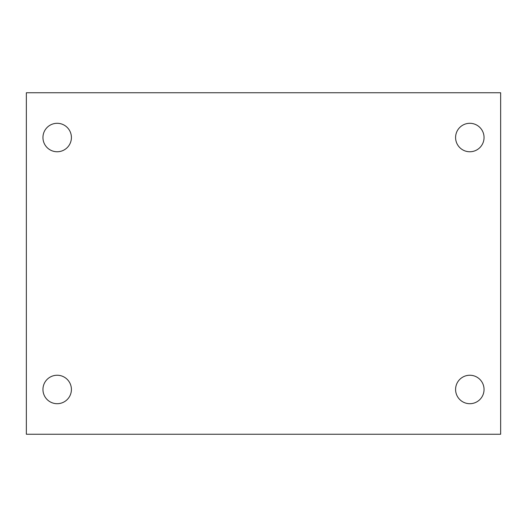 <?xml version="1.0" encoding="UTF-8"?>
<svg xmlns="http://www.w3.org/2000/svg" width="527" height="527" viewBox="0 0 527 527"><rect width="100%" height="100%" fill="white"/><g stroke="black" fill="none" stroke-linecap="round" stroke-linejoin="round"><path stroke-width="0.79" d="M26.35 92.752L500.65 92.752L500.65 434.248L26.35 434.248L26.35 92.752M57.179 375.244A14.229 14.229 0 0 1 71.409 389.473A14.229 14.229 0 0 1 57.179 403.702A14.229 14.229 0 0 1 42.95 389.473A14.229 14.229 0 0 1 57.179 375.244M469.82 375.244A14.229 14.229 0 0 1 484.049 389.473A14.229 14.229 0 0 1 469.82 403.702A14.229 14.229 0 0 1 455.591 389.473A14.229 14.229 0 0 1 469.82 375.244M469.82 123.298A14.229 14.229 0 0 1 484.049 137.527A14.229 14.229 0 0 1 469.82 151.756A14.229 14.229 0 0 1 455.591 137.527A14.229 14.229 0 0 1 469.82 123.298M57.179 123.298A14.229 14.229 0 0 1 71.409 137.527A14.229 14.229 0 0 1 57.179 151.756A14.229 14.229 0 0 1 42.95 137.527A14.229 14.229 0 0 1 57.179 123.298"/></g></svg>
